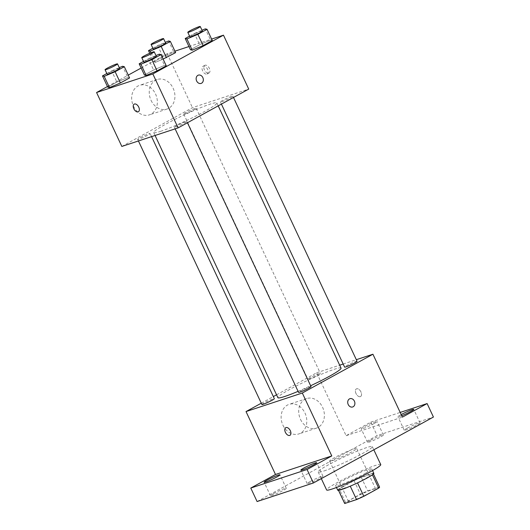 <?xml version="1.0" encoding="UTF-8"?>
<svg xmlns="http://www.w3.org/2000/svg" width="530" height="530" viewBox="0 0 530 530"><rect width="100%" height="100%" fill="white"/><g stroke="black" fill="none" stroke-linecap="round" stroke-linejoin="round"><path stroke-width="0.4" stroke-dasharray="2.65 1.99" d="M332.568 460.616A14.946 1.312 -25.1 0 0 347.892 453.958A14.946 1.312 -25.1 0 0 356.69 448.459A14.946 1.312 -25.1 0 0 342.599 453.607A14.946 1.312 -25.1 0 0 329.627 461.14A14.946 1.312 -25.1 0 0 332.568 460.616M351.509 501.062A14.946 1.312 -25.1 0 0 366.839 494.404A14.946 1.312 -25.1 0 0 375.637 488.905A14.946 1.312 -25.1 0 0 361.546 494.053A14.946 1.312 -25.1 0 0 348.568 501.585A14.946 1.312 -25.1 0 0 351.509 501.062M372.424 474.794L372.365 474.661A19.292 1.696 -25.1 0 0 373.259 473.582A19.292 1.696 -25.1 0 0 373.186 473.502L361.341 477.411A19.292 1.696 -25.1 0 0 354.073 480.697L339.213 488.859L345.527 502.341L360.387 494.179A19.292 1.696 -25.1 0 1 367.654 490.893L379.5 486.984A19.292 1.696 -25.1 0 1 379.573 487.063M345.527 502.341A19.292 1.696 -25.1 0 0 344.639 503.427M372.365 474.661L357.525 482.876M350.264 486.169L338.392 490.018L338.544 490.336M350.237 486.109A19.292 1.696 -25.1 0 0 357.505 482.83M339.213 488.859A19.292 1.696 -25.1 0 0 338.319 489.945A19.292 1.696 -25.1 0 0 338.392 490.018M337.743 490.217A19.928 1.749 154.9 0 1 355.047 480.173A19.928 1.749 154.9 0 1 373.835 473.31M364.938 473.555A19.928 1.749 -25.1 0 0 371.729 468.818A19.928 1.749 -25.1 0 0 352.94 475.682A19.928 1.749 -25.1 0 0 335.642 485.718A19.928 1.749 -25.1 0 0 339.564 485.029A19.928 1.749 -25.1 0 0 364.938 473.555M354.073 480.697L360.387 494.179M373.186 473.502L379.5 486.984M361.341 477.411L367.654 490.893M380.752 464.591A29.892 2.63 -25.1 0 0 352.569 474.887A29.892 2.63 -25.1 0 0 326.619 489.945M324.082 470.932A29.892 2.63 -25.1 0 0 354.736 457.615A29.892 2.63 -25.1 0 0 372.332 446.611A29.892 2.63 -25.1 0 0 344.149 456.913A29.892 2.63 -25.1 0 0 318.199 471.972A29.892 2.63 -25.1 0 0 324.082 470.932M370.536 440.298A8.725 0.768 -25.1 0 0 367.562 442.378A8.725 0.768 -25.1 0 0 375.79 439.37A8.725 0.768 -25.1 0 0 383.369 434.971A8.725 0.768 -25.1 0 0 378.751 436.382A8.725 0.768 -25.1 0 0 370.536 440.298M273.44 493.635A8.725 0.768 -25.1 0 0 270.466 495.716A8.725 0.768 -25.1 0 0 278.694 492.708A8.725 0.768 -25.1 0 0 286.273 488.309A8.725 0.768 -25.1 0 0 281.655 489.72A8.725 0.768 -25.1 0 0 273.44 493.635M310.136 481.538A8.725 0.768 -25.1 0 0 307.161 483.612A8.725 0.768 -25.1 0 0 315.39 480.604A8.725 0.768 -25.1 0 0 322.969 476.212A8.725 0.768 -25.1 0 0 318.351 477.616A8.725 0.768 -25.1 0 0 310.136 481.538M407.232 428.2A8.725 0.768 -25.1 0 0 404.257 430.274A8.725 0.768 -25.1 0 0 412.486 427.266A8.725 0.768 -25.1 0 0 420.065 422.874A8.725 0.768 -25.1 0 0 415.447 424.278A8.725 0.768 -25.1 0 0 407.232 428.2M257.096 501.546L377.148 435.6L433.427 417.044M276.547 394.81L316.642 372.782L346.117 435.693L370.828 422.118L377.148 435.6M261.27 403.204L273.348 396.566M282.934 425.199A15.569 12.515 71.8 0 0 298.84 433.924A15.569 12.515 71.8 0 0 305.85 415.222A15.569 12.515 71.8 0 0 289.089 404.357A15.569 12.515 71.8 0 0 282.934 425.199M370.828 422.118L400.196 412.433M374.081 423.569A8.725 0.768 154.9 0 1 365.866 427.485A8.725 0.768 154.9 0 1 361.248 428.896A8.725 0.768 154.9 0 1 364.216 426.816A8.725 0.768 154.9 0 1 372.438 422.9A8.725 0.768 154.9 0 1 377.055 421.489A8.725 0.768 154.9 0 1 374.081 423.569M401.733 415.725A8.725 0.768 154.9 0 1 397.944 416.792A8.725 0.768 154.9 0 1 400.912 414.718A8.725 0.768 154.9 0 1 401.197 414.566M346.117 435.693L402.396 417.136M298.079 391.345A34.874 3.067 -25.1 0 0 310.64 385.741M341.055 368.105A34.874 3.067 -25.1 0 0 308.175 380.123A34.874 3.067 -25.1 0 0 277.899 397.692M316.642 372.782L339.69 365.183M343.175 364.037L356.326 359.698M309.275 378.976A6.877 0.603 -25.1 0 0 316.331 375.916A6.877 0.603 -25.1 0 0 320.378 373.385A6.877 0.603 -25.1 0 0 313.892 375.757A6.877 0.603 -25.1 0 0 307.923 379.222A6.877 0.603 -25.1 0 0 309.275 378.976M311.031 386.575A6.877 0.603 -25.1 0 0 304.551 388.947A6.877 0.603 -25.1 0 0 298.582 392.412M357.074 361.288A6.877 0.603 -25.1 0 0 350.588 363.653A6.877 0.603 -25.1 0 0 344.619 367.118M261.886 404.509A6.877 0.603 154.9 0 1 265.934 401.978A6.877 0.603 154.9 0 1 272.983 398.918A6.877 0.603 154.9 0 1 274.335 398.679M360.314 396.645A4.359 2.564 -118.8 0 0 360.566 396.533A4.359 2.564 -118.8 0 0 360.718 391.478A4.359 2.564 -118.8 0 0 356.372 388.894A4.359 2.564 -118.8 0 0 356.114 393.737A4.359 2.564 -118.8 0 0 360.314 396.645A4.359 2.564 -118.8 0 0 360.566 396.533A4.359 2.564 -118.8 0 0 360.711 391.478A4.359 2.564 -118.8 0 0 356.365 388.894A4.359 2.564 -118.8 0 0 356.107 393.737A4.359 2.564 -118.8 0 0 360.307 396.645M285.756 427.683L285.756 427.683A4.359 2.564 61.2 0 1 286.014 427.571A4.359 2.564 61.2 0 1 290.215 430.479A4.359 2.564 61.2 0 1 289.956 435.322L289.95 435.322M300.517 419.402A15.569 12.515 71.8 0 0 316.423 428.127A15.569 12.515 71.8 0 0 323.433 409.425A15.569 12.515 71.8 0 0 306.678 398.56A15.569 12.515 71.8 0 0 300.517 419.402M352.669 406.967L352.669 406.967A4.359 3.505 -108.2 0 1 348.21 404.529A4.359 3.505 -108.2 0 1 349.933 398.692L349.939 398.692M160.564 131.341A34.874 3.067 -25.1 0 0 196.325 115.812A34.874 3.067 -25.1 0 0 216.863 102.972A34.874 3.067 -25.1 0 0 183.983 114.99A34.874 3.067 -25.1 0 0 153.7 132.56A34.874 3.067 -25.1 0 0 160.564 131.341M148.784 133.785A6.877 0.603 154.9 0 1 150.136 133.547A6.877 0.603 154.9 0 1 144.167 137.012A6.877 0.603 154.9 0 1 137.687 139.377A6.877 0.603 154.9 0 1 141.735 136.846A6.877 0.603 154.9 0 1 148.784 133.785M221.778 101.747A6.877 0.603 -25.1 0 0 228.827 98.686A6.877 0.603 -25.1 0 0 232.875 96.155A6.877 0.603 -25.1 0 0 226.396 98.52A6.877 0.603 -25.1 0 0 220.427 101.985A6.877 0.603 -25.1 0 0 221.778 101.747M175.735 127.041A6.877 0.603 -25.1 0 0 182.784 123.974A6.877 0.603 -25.1 0 0 186.832 121.443A6.877 0.603 -25.1 0 0 180.352 123.815A6.877 0.603 -25.1 0 0 174.383 127.279A6.877 0.603 -25.1 0 0 175.735 127.041M185.083 113.844A6.877 0.603 -25.1 0 0 192.132 110.783A6.877 0.603 -25.1 0 0 196.179 108.252A6.877 0.603 -25.1 0 0 189.694 110.624A6.877 0.603 -25.1 0 0 183.724 114.089A6.877 0.603 -25.1 0 0 185.083 113.844M121.834 146.439L192.45 107.65L248.729 89.093M151.037 52.709L155.522 62.282L163.107 59.082L155.522 62.282L153.773 61.851L162.948 56.816L173.867 52.205L175.609 52.636L173.867 52.205L168.606 40.969M143.531 61.414L148.34 58.77L153.601 70.006L144.432 75.041L153.601 70.006L164.519 65.395L166.268 65.826L164.519 65.395L159.258 54.166M141.146 68.032L167.189 53.722L174.927 51.171M188.965 46.541L211.622 39.074M107.451 86.542L128.253 75.114M189.574 36.12L194.384 33.476L199.644 44.712L190.469 49.754L199.644 44.712L210.562 40.108L212.305 40.538L210.562 40.108L205.302 28.872M106.835 73.511L111.645 70.868L116.905 82.104L107.736 87.145L116.905 82.104L127.823 77.499L129.572 77.93L127.823 77.499L122.562 66.263M167.189 53.722L192.45 107.65M133.474 106.146A15.569 12.515 71.8 0 0 149.387 114.864A15.569 12.515 71.8 0 0 156.396 96.162A15.569 12.515 71.8 0 0 139.635 85.297A15.569 12.515 71.8 0 0 133.474 106.146M208.747 73.094A4.359 2.564 -118.8 0 0 209.006 72.981A4.359 2.564 -118.8 0 0 209.151 67.926A4.359 2.564 -118.8 0 0 204.805 65.342A4.359 2.564 -118.8 0 0 204.547 70.185A4.359 2.564 -118.8 0 0 208.747 73.094M134.196 104.132L134.196 104.132A4.359 2.564 61.2 0 1 134.454 104.019A4.359 2.564 61.2 0 1 138.655 106.927A4.359 2.564 61.2 0 1 138.39 111.77L138.39 111.77M206.972 74.067A4.359 2.564 -118.8 0 0 207.223 73.962A4.359 2.564 -118.8 0 0 207.376 68.907A4.359 2.564 -118.8 0 0 203.03 66.316A4.359 2.564 -118.8 0 0 202.765 71.166A4.359 2.564 -118.8 0 0 206.972 74.067M151.057 100.349A15.569 12.515 71.8 0 0 166.97 109.067A15.569 12.515 71.8 0 0 173.979 90.365A15.569 12.515 71.8 0 0 157.218 79.5A15.569 12.515 71.8 0 0 151.057 100.349M201.102 83.415L201.102 83.415A4.359 3.505 -108.2 0 1 196.65 80.977A4.359 3.505 -108.2 0 1 198.372 75.141L198.372 75.134M111.645 70.868L119.27 67.654M119.614 68.383A6.877 0.603 -25.1 0 0 113.135 70.755A6.877 0.603 -25.1 0 0 107.166 74.22M116.905 82.104L127.823 77.499M152.872 48.223L157.688 45.58L165.314 42.36M165.658 43.096A6.877 0.603 -25.1 0 0 159.172 45.461A6.877 0.603 -25.1 0 0 153.203 48.926M155.522 62.282L153.773 61.851L162.948 56.816L173.867 52.205M149.745 53.252L153.773 61.851M157.688 45.58L162.948 56.816M148.34 58.77L155.966 55.551M156.31 56.286A6.877 0.603 -25.1 0 0 149.831 58.658A6.877 0.603 -25.1 0 0 143.862 62.116M153.601 70.006L164.519 65.395M194.384 33.476L202.01 30.263M202.354 30.992A6.877 0.603 -25.1 0 0 195.868 33.364A6.877 0.603 -25.1 0 0 189.899 36.828M199.644 44.712L210.562 40.108M375.637 488.905L356.69 448.459M348.568 501.585L329.627 461.14M335.642 485.718L336.47 487.494M371.729 468.818L372.557 470.587M373.259 473.582L373.445 473.979M338.319 489.945L338.511 490.343M318.199 471.972L321.312 478.63M372.332 446.611L373.816 449.784M420.065 422.874L413.751 409.392M404.257 430.274L397.944 416.792M322.969 476.212L316.655 462.73M307.161 483.612L300.848 470.13M286.273 488.309L279.959 474.827M270.466 495.716L264.152 482.234M383.369 434.971L377.055 421.489M367.562 442.378L361.248 428.896M306.678 398.56L289.089 404.357M316.423 428.127L298.84 433.924M153.7 132.56L155.071 135.481M216.863 102.972L218.208 105.854M151.58 136.634L150.136 133.547M138.429 140.967L137.687 139.377M220.427 101.985L221.414 104.099M232.875 96.155L233.492 97.46M174.383 127.279L175.125 128.87M186.832 121.443L187.448 122.755M183.724 114.089L307.923 379.222M196.179 108.252L320.378 373.385M207.223 73.962L209.006 72.981M203.03 66.316L204.805 65.342M157.218 79.5L139.635 85.297M166.97 109.067L149.387 114.864"/><path stroke-width="0.79" d="M372.424 474.794L378.685 488.143A19.292 1.696 -25.1 0 0 379.573 487.063L373.445 473.979M378.685 488.143L363.818 496.312A19.292 1.696 -25.1 0 1 356.551 499.591L344.705 503.5A19.292 1.696 -25.1 0 1 344.639 503.427L338.511 490.343M357.525 482.876L363.818 496.312M338.544 490.336L344.705 503.5M350.264 486.169L356.551 499.591M372.557 470.587L373.835 473.31A19.928 1.749 154.9 0 1 367.045 478.053A19.928 1.749 154.9 0 1 348.29 487.004A19.928 1.749 154.9 0 1 337.743 490.217L336.47 487.494M321.312 478.63L326.619 489.945A29.892 2.63 -25.1 0 0 332.502 488.905A29.892 2.63 -25.1 0 0 363.149 475.589A29.892 2.63 -25.1 0 0 380.752 464.591L373.816 449.784M400.196 412.433L427.114 403.562L433.427 417.044L313.382 482.989L257.096 501.546L250.783 488.064L275.501 474.489L331.78 455.926L307.069 469.507L313.382 482.989M427.114 403.562L402.396 417.136L372.928 354.225L302.312 393.015L331.78 455.926M348.217 404.529A4.359 3.505 -108.2 0 1 349.939 398.692A4.359 3.505 -108.2 0 1 354.63 401.733A4.359 3.505 -108.2 0 1 352.669 406.967A4.359 3.505 -108.2 0 1 348.217 404.529M313.68 464.803A8.725 0.768 154.9 0 1 305.465 468.725A8.725 0.768 154.9 0 1 300.848 470.13A8.725 0.768 154.9 0 1 303.816 468.056A8.725 0.768 154.9 0 1 312.037 464.134A8.725 0.768 154.9 0 1 316.655 462.73A8.725 0.768 154.9 0 1 313.68 464.803M276.985 476.907A8.725 0.768 154.9 0 1 268.77 480.823A8.725 0.768 154.9 0 1 264.152 482.234A8.725 0.768 154.9 0 1 267.12 480.16A8.725 0.768 154.9 0 1 275.335 476.238A8.725 0.768 154.9 0 1 279.959 474.827A8.725 0.768 154.9 0 1 276.985 476.907M307.069 469.507L250.783 488.064M302.312 393.015L246.026 411.572L275.501 474.489M246.026 411.572L261.27 403.204M273.348 396.566L276.547 394.81M401.197 414.566A8.725 0.768 154.9 0 1 409.292 410.73A8.725 0.768 154.9 0 1 413.751 409.392A8.725 0.768 154.9 0 1 410.776 411.466A8.725 0.768 154.9 0 1 401.733 415.725M155.071 135.481L277.899 397.692A34.874 3.067 -25.1 0 0 284.762 396.473A34.874 3.067 -25.1 0 0 298.079 391.345M310.64 385.741A34.874 3.067 -25.1 0 0 341.055 368.105L218.208 105.854M339.69 365.183L343.175 364.037M356.326 359.698L372.928 354.225M175.125 128.87L298.582 392.412A6.877 0.603 -25.1 0 0 299.934 392.173A6.877 0.603 -25.1 0 0 306.983 389.106A6.877 0.603 -25.1 0 0 311.031 386.575L187.448 122.755M221.414 104.099L344.619 367.118A6.877 0.603 -25.1 0 0 345.977 366.879A6.877 0.603 -25.1 0 0 353.026 363.818A6.877 0.603 -25.1 0 0 357.074 361.288L233.492 97.46M151.58 136.634L274.335 398.679A6.877 0.603 154.9 0 1 268.365 402.144A6.877 0.603 154.9 0 1 261.886 404.509L138.429 140.967M286.014 427.571A4.359 2.564 61.2 0 1 290.215 430.479A4.359 2.564 61.2 0 1 289.95 435.322A4.359 2.564 61.2 0 1 285.604 432.738A4.359 2.564 61.2 0 1 285.756 427.683A4.359 2.564 61.2 0 1 286.014 427.571M289.956 435.322A4.359 2.564 61.2 0 1 285.61 432.738A4.359 2.564 61.2 0 1 285.756 427.683M349.933 398.692A4.359 3.505 -108.2 0 1 354.63 401.733A4.359 3.505 -108.2 0 1 352.669 406.967M211.622 39.074L223.468 35.165L248.729 89.093L178.113 127.882L121.834 146.439L96.573 92.518L107.451 86.542M223.468 35.165L152.852 73.955L178.113 127.882M196.65 80.977A4.359 3.505 -108.2 0 1 198.372 75.134A4.359 3.505 -108.2 0 1 203.069 78.182A4.359 3.505 -108.2 0 1 201.102 83.415A4.359 3.505 -108.2 0 1 196.65 80.977M175.609 52.636L163.107 59.082L175.609 52.636L170.349 41.406L161.173 46.441L150.255 51.052L148.513 50.615L152.872 48.223M166.268 65.826L157.092 70.868L146.174 75.479L144.432 75.041L146.174 75.479L157.092 70.868L166.268 65.826L161.007 54.597L151.832 59.632L140.914 64.243L139.165 63.812L143.531 61.414M174.927 51.171L188.965 46.541M128.253 75.114L141.146 68.032M152.852 73.955L96.573 92.518M212.305 40.538L203.136 45.573L192.218 50.184L190.469 49.754L192.218 50.184L203.136 45.573L212.305 40.538L207.044 29.302L197.875 34.344L186.951 38.948L185.208 38.518L189.574 36.12M129.572 77.93L120.396 82.971L109.478 87.576L107.736 87.145L109.478 87.576L120.396 82.971L129.572 77.93L124.305 66.694L115.136 71.736L104.218 76.34L102.469 75.909L106.835 73.511M134.448 104.019A4.359 2.564 61.2 0 1 138.648 106.927A4.359 2.564 61.2 0 1 138.39 111.77A4.359 2.564 61.2 0 1 134.044 109.187A4.359 2.564 61.2 0 1 134.189 104.132A4.359 2.564 61.2 0 1 134.448 104.019M138.39 111.77A4.359 2.564 61.2 0 1 134.044 109.187A4.359 2.564 61.2 0 1 134.196 104.132M198.372 75.141A4.359 3.505 -108.2 0 1 203.063 78.182A4.359 3.505 -108.2 0 1 201.102 83.415M119.27 67.654L122.562 66.263L124.305 66.694M105.059 69.728L107.166 74.22A6.877 0.603 -25.1 0 0 108.517 73.981A6.877 0.603 -25.1 0 0 115.566 70.914A6.877 0.603 -25.1 0 0 119.614 68.383L117.508 63.891A6.877 0.603 -25.1 0 0 111.028 66.263A6.877 0.603 -25.1 0 0 105.059 69.728A6.877 0.603 -25.1 0 0 106.411 69.483A6.877 0.603 -25.1 0 0 113.46 66.422A6.877 0.603 -25.1 0 0 117.508 63.891M115.136 71.736L120.396 82.971M104.218 76.34L109.478 87.576M102.469 75.909L107.736 87.145M165.314 42.36L168.606 40.969L170.349 41.406M151.096 44.434L153.203 48.926A6.877 0.603 -25.1 0 0 154.555 48.687A6.877 0.603 -25.1 0 0 161.61 45.626A6.877 0.603 -25.1 0 0 165.658 43.096L163.551 38.597A6.877 0.603 -25.1 0 0 157.066 40.969A6.877 0.603 -25.1 0 0 151.096 44.434A6.877 0.603 -25.1 0 0 152.454 44.195A6.877 0.603 -25.1 0 0 159.504 41.128A6.877 0.603 -25.1 0 0 163.551 38.597M161.173 46.441L166.44 57.677M150.255 51.052L151.037 52.709M148.513 50.615L149.745 53.252M155.966 55.551L159.258 54.166L161.007 54.597M141.755 57.624L143.862 62.116A6.877 0.603 -25.1 0 0 145.213 61.878A6.877 0.603 -25.1 0 0 152.262 58.817A6.877 0.603 -25.1 0 0 156.31 56.286L154.203 51.794A6.877 0.603 -25.1 0 0 147.724 54.159A6.877 0.603 -25.1 0 0 141.755 57.624A6.877 0.603 -25.1 0 0 143.107 57.386A6.877 0.603 -25.1 0 0 150.156 54.325A6.877 0.603 -25.1 0 0 154.203 51.794M151.832 59.632L157.092 70.868M140.914 64.243L146.174 75.479M139.165 63.812L144.432 75.041M202.01 30.263L205.302 28.872L207.044 29.302M187.799 32.33L189.899 36.828A6.877 0.603 -25.1 0 0 191.257 36.59A6.877 0.603 -25.1 0 0 198.306 33.523A6.877 0.603 -25.1 0 0 202.354 30.992L200.247 26.5A6.877 0.603 -25.1 0 0 193.768 28.872A6.877 0.603 -25.1 0 0 187.799 32.33A6.877 0.603 -25.1 0 0 189.15 32.091A6.877 0.603 -25.1 0 0 196.199 29.031A6.877 0.603 -25.1 0 0 200.247 26.5M197.875 34.344L203.136 45.573M186.951 38.948L192.218 50.184M185.208 38.518L190.469 49.754"/></g></svg>

